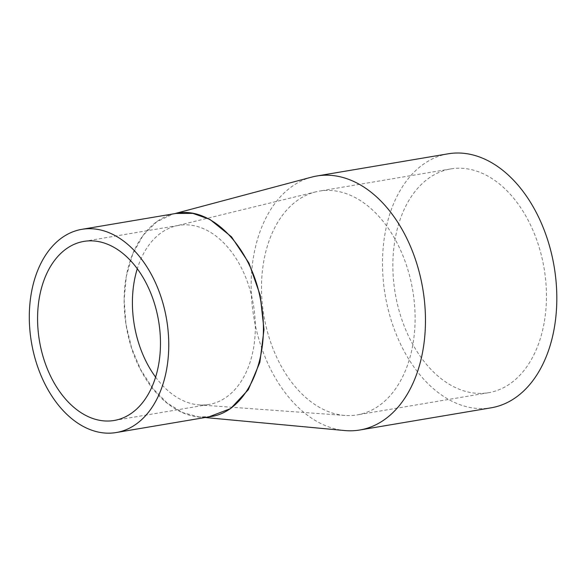 <?xml version="1.0" encoding="UTF-8"?>
<svg xmlns="http://www.w3.org/2000/svg" width="586" height="586" viewBox="0 0 586 586"><rect width="100%" height="100%" fill="white"/><g stroke="black" fill="none" stroke-linecap="round" stroke-linejoin="round"><path stroke-width="0.44" stroke-dasharray="2.93 2.2" d="M210.777 416.565C186.004 421.166 158.037 402.868 141.365 371.238C126.532 344.363 120.511 306.764 126.29 276.402C132.246 242.201 152.411 216.996 176.613 213.326M175.903 213.443L172.628 214.19L156.711 221.794L143.138 235.294L132.751 253.928L126.29 276.402L124.144 299.717L125.961 324.278L131.608 347.974L140.684 369.671L152.682 388.284L167.01 402.912L182.788 412.632L199.203 416.976L208.814 416.895M174.599 213.663L176.635 213.319M281.829 216.131A113.479 75.484 80.4 0 1 315.876 191.834A113.479 75.484 80.4 0 1 319.407 191.102A113.479 75.484 80.4 0 1 412.727 345.41A113.479 75.484 80.4 0 1 357.211 414.888A113.479 75.484 80.4 0 1 345.029 415.459A113.479 75.484 80.4 0 1 317.964 406.486A113.479 75.484 80.4 0 1 263.817 315.217A113.479 75.484 80.4 0 1 281.829 216.131M155.598 377.106A90.808 60.402 -99.6 0 0 177.58 397.733A90.808 60.402 -99.6 0 0 199.24 404.911A90.808 60.402 -99.6 0 0 208.99 404.457A90.808 60.402 -99.6 0 0 253.416 348.853A90.808 60.402 -99.6 0 0 178.737 225.376A90.808 60.402 -99.6 0 0 175.91 225.954A90.808 60.402 -99.6 0 0 148.661 245.402A90.808 60.402 -99.6 0 0 137.292 268.74M311.649 177.119A128.81 85.681 -99.6 0 0 253.841 254.851A128.81 85.681 -99.6 0 0 344.678 430.549M544.072 323.223A113.479 75.484 80.4 0 1 488.556 392.708A113.479 75.484 80.4 0 1 395.228 293.381A113.479 75.484 80.4 0 1 450.751 168.915A113.479 75.484 80.4 0 1 544.072 323.223M448.202 153.803A128.81 85.681 -99.6 0 0 385.185 232.671A128.81 85.681 -99.6 0 0 491.112 407.819M210.799 416.558L199.203 416.976L205.085 417.525M315.876 191.834L175.91 225.954M345.029 415.459L199.24 404.911M114.153 420.477L208.99 404.457M83.901 241.395L178.737 225.376M450.751 168.915L319.407 191.102M488.556 392.708L357.211 414.888"/><path stroke-width="0.88" d="M81.864 229.331L176.635 213.319C213.143 205.657 254.324 250.823 261.598 306.463C270.41 359.731 246.347 411.892 210.799 416.558L116.189 432.541A103.048 68.54 -99.6 0 0 166.614 319.517A103.048 68.54 -99.6 0 0 81.864 229.331A103.048 68.54 -99.6 0 0 31.454 292.421A103.048 68.54 -99.6 0 0 116.189 432.541M208.814 416.895L230.613 408.596L248.303 389.712L259.869 362.353L263.993 329.618L260.199 295.219L248.94 263.085L231.492 236.825L209.832 219.354L192.823 213.37L175.903 213.443M137.292 268.74A90.808 60.402 -99.6 0 0 134.253 324.695A90.808 60.402 -99.6 0 0 155.598 377.106M205.085 417.525L344.693 430.549A128.81 85.681 -99.6 0 0 359.76 430.007A128.81 85.681 -99.6 0 0 425.465 319.128A128.81 85.681 -99.6 0 0 358.031 183.608A128.81 85.681 -99.6 0 0 316.858 175.99A128.81 85.681 -99.6 0 0 311.649 177.119L174.599 213.663M158.579 364.873A90.808 60.402 80.4 0 1 114.153 420.477A90.808 60.402 80.4 0 1 39.467 340.993A90.808 60.402 80.4 0 1 83.901 241.395A90.808 60.402 80.4 0 1 158.579 364.873M359.76 430.007L491.112 407.819A128.81 85.681 -99.6 0 0 554.136 266.542A128.81 85.681 -99.6 0 0 448.202 153.803L316.858 175.99"/></g></svg>
